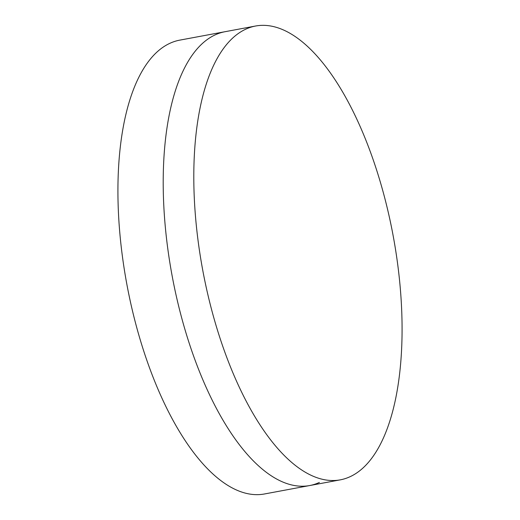 <?xml version="1.0" encoding="UTF-8"?>
<svg xmlns="http://www.w3.org/2000/svg" width="520" height="520" viewBox="0 0 520 520"><rect width="100%" height="100%" fill="white"/><g stroke="black" fill="none" stroke-linecap="round" stroke-linejoin="round"><path stroke-width="0.78" d="M255.665 26A230.834 96.746 79.4 0 0 245.856 29.139A230.834 96.746 79.4 0 0 205.198 282.62A230.834 96.746 79.4 0 0 340.21 479.869A230.834 96.746 79.4 0 0 350.012 476.729A230.834 96.746 79.4 0 0 390.676 223.243A230.834 96.746 79.4 0 0 255.665 26L225.062 31.701A230.834 96.746 79.4 0 0 215.261 34.84A230.834 96.746 79.4 0 0 174.603 288.32A230.834 96.746 79.4 0 0 309.615 485.563L264.336 494A230.834 96.746 79.4 0 1 129.324 296.757A230.834 96.746 79.4 0 1 169.988 43.27A230.834 96.746 79.4 0 1 179.79 40.131L225.062 31.701A230.834 96.746 79.4 0 0 215.261 34.84A230.834 96.746 79.4 0 0 174.603 288.32A230.834 96.746 79.4 0 0 309.615 485.563A230.834 96.746 79.4 0 0 319.417 482.43M309.615 485.563L340.21 479.869"/></g></svg>

